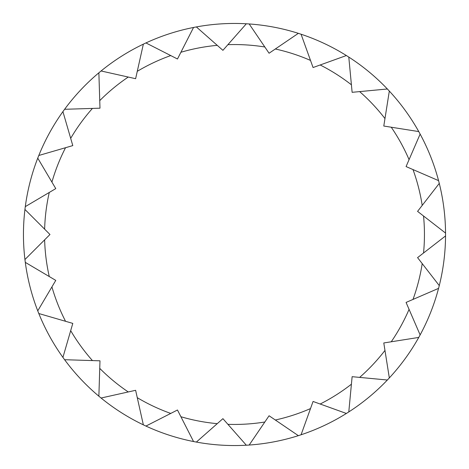<?xml version="1.0" encoding="UTF-8"?>
<svg xmlns="http://www.w3.org/2000/svg" width="469" height="469" viewBox="0 0 469 469"><rect width="100%" height="100%" fill="white"/><g stroke="black" fill="none" stroke-linecap="round" stroke-linejoin="round"><path stroke-width="0.7" d="M445.55 234.5A211.05 211.05 0 0 1 439.271 285.598L417.574 257.628L445.544 235.93A211.05 211.05 0 0 0 445.55 234.5A211.05 211.05 0 0 0 445.544 233.07L417.574 211.372L439.271 183.402A211.05 211.05 0 0 1 445.544 233.07M438.562 288.371A211.05 211.05 0 0 1 420.13 334.919L406.072 302.429L438.562 288.371A211.05 211.05 0 0 0 439.271 285.598A211.05 211.05 0 0 1 438.562 288.371M418.753 337.428A211.05 211.05 0 0 1 389.323 377.926L383.789 342.962L418.753 337.428A211.05 211.05 0 0 0 420.13 334.919A211.05 211.05 0 0 1 418.753 337.428M387.365 380.013A211.05 211.05 0 0 1 348.789 411.923L352.125 376.683L387.365 380.013A211.05 211.05 0 0 0 389.323 377.926A211.05 211.05 0 0 1 387.365 380.013M346.374 413.459A211.05 211.05 0 0 1 301.075 434.775L313.069 401.464L346.374 413.459A211.05 211.05 0 0 0 348.789 411.923A211.05 211.05 0 0 1 346.374 413.459M298.354 435.66A211.05 211.05 0 0 1 249.18 445.04L269.077 415.763L298.354 435.66A211.05 211.05 0 0 0 301.075 434.775A211.05 211.05 0 0 1 298.354 435.66M246.325 445.216A211.05 211.05 0 0 1 196.359 442.074L222.916 418.665L246.325 445.216A211.05 211.05 0 0 0 249.18 445.04A211.05 211.05 0 0 1 246.325 445.216M193.55 441.54A211.05 211.05 0 0 1 145.935 426.069L177.475 410L193.55 441.54A211.05 211.05 0 0 0 196.359 442.074A211.05 211.05 0 0 1 193.55 441.54M143.35 424.85A211.05 211.05 0 0 1 101.075 398.023L135.623 390.302L143.35 424.85A211.05 211.05 0 0 0 145.935 426.069A211.05 211.05 0 0 1 143.35 424.85M98.871 396.199A211.05 211.05 0 0 1 64.599 359.705L99.985 360.819L98.871 396.199A211.05 211.05 0 0 0 101.075 398.023A211.05 211.05 0 0 1 98.871 396.199M62.922 357.39A211.05 211.05 0 0 1 38.804 313.521L72.795 323.399L62.922 357.39A211.05 211.05 0 0 0 64.599 359.705A211.05 211.05 0 0 1 62.922 357.39M37.749 310.859A211.05 211.05 0 0 1 25.297 262.37L55.77 280.392L37.749 310.859A211.05 211.05 0 0 0 38.804 313.521A211.05 211.05 0 0 1 37.749 310.859M24.939 259.533A211.05 211.05 0 0 1 24.939 209.467L49.972 234.5L24.939 259.533A211.05 211.05 0 0 0 25.297 262.37A211.05 211.05 0 0 1 24.939 259.533M49.268 192.454L25.297 206.63A211.05 211.05 0 0 1 37.749 158.141L55.77 188.608L49.268 192.454A189.945 189.945 0 0 0 44.631 229.159M65.543 147.712L38.804 155.479A211.05 211.05 0 0 1 62.922 111.61L72.795 145.601L65.543 147.712A189.945 189.945 0 0 0 51.924 182.107M92.434 108.421L64.599 109.295A211.05 211.05 0 0 1 98.871 72.801L99.985 108.181L92.434 108.421A189.945 189.945 0 0 0 70.69 138.349M128.254 77.051L101.075 70.977A211.05 211.05 0 0 1 143.35 44.15L135.623 78.698L128.254 77.051A189.945 189.945 0 0 0 99.745 100.63M170.745 55.571L145.935 42.931A211.05 211.05 0 0 1 193.55 27.46L177.475 59L170.745 55.571A189.945 189.945 0 0 0 137.27 71.323M217.247 45.341L196.359 26.926A211.05 211.05 0 0 1 246.325 23.784L222.916 50.335L217.247 45.341A189.945 189.945 0 0 0 180.905 52.27M264.833 46.994L249.18 23.96A211.05 211.05 0 0 1 298.354 33.34L269.077 53.237L264.833 46.994A189.945 189.945 0 0 0 227.911 44.672M310.507 60.425L301.075 34.225A211.05 211.05 0 0 1 346.374 55.541L313.069 67.536L310.507 60.425A189.945 189.945 0 0 0 275.326 48.993M351.41 84.795L348.789 57.077A211.05 211.05 0 0 1 387.365 88.987L352.125 92.317L351.41 84.795A189.945 189.945 0 0 0 320.175 64.974M384.967 118.575L389.323 91.074A211.05 211.05 0 0 1 418.753 131.572L383.789 126.038L384.967 118.575A189.945 189.945 0 0 0 359.641 91.607M409.068 159.636L420.13 134.081A211.05 211.05 0 0 1 438.562 180.629L406.072 166.571L409.068 159.636A189.945 189.945 0 0 0 391.246 127.216M439.271 183.402A211.05 211.05 0 0 0 438.562 180.629M420.13 134.081A211.05 211.05 0 0 0 418.753 131.572M389.323 91.074A211.05 211.05 0 0 0 387.365 88.987M348.789 57.077A211.05 211.05 0 0 0 346.374 55.541M301.075 34.225A211.05 211.05 0 0 0 298.354 33.34M249.18 23.96A211.05 211.05 0 0 0 246.325 23.784M196.359 26.926A211.05 211.05 0 0 0 193.55 27.46M145.935 42.931A211.05 211.05 0 0 0 143.35 44.15M101.075 70.977A211.05 211.05 0 0 0 98.871 72.801M64.599 109.295A211.05 211.05 0 0 0 62.922 111.61M38.804 155.479A211.05 211.05 0 0 0 37.749 158.141M25.297 206.63A211.05 211.05 0 0 0 24.939 209.467M423.542 252.996A189.945 189.945 0 0 0 423.542 216.004M422.206 205.404A189.945 189.945 0 0 0 413.001 169.573M51.924 286.893A189.945 189.945 0 0 0 65.543 321.288M70.69 330.651A189.945 189.945 0 0 0 92.434 360.579M99.745 368.37A189.945 189.945 0 0 0 128.254 391.949M137.27 397.677A189.945 189.945 0 0 0 170.745 413.429M180.905 416.73A189.945 189.945 0 0 0 217.247 423.659M227.911 424.328A189.945 189.945 0 0 0 264.833 422.006M275.326 420.007A189.945 189.945 0 0 0 310.507 408.575M320.175 404.026A189.945 189.945 0 0 0 351.41 384.205M359.641 377.393A189.945 189.945 0 0 0 384.967 350.425M391.246 341.784A189.945 189.945 0 0 0 409.068 309.364M413.001 299.427A189.945 189.945 0 0 0 422.206 263.596M44.631 239.841A189.945 189.945 0 0 0 49.268 276.546"/></g></svg>
